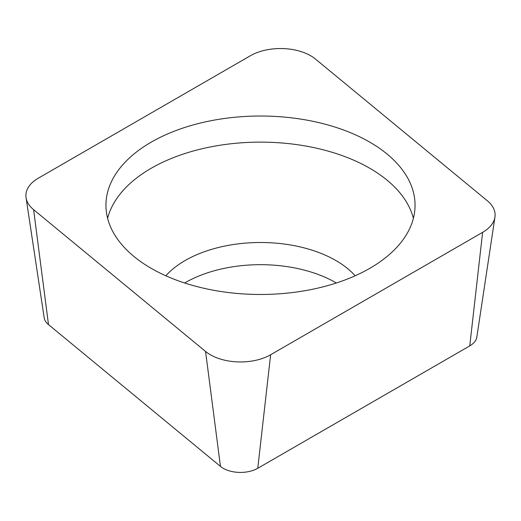 <?xml version="1.0" encoding="UTF-8"?>
<svg xmlns="http://www.w3.org/2000/svg" width="521" height="521" viewBox="0 0 521 521"><rect width="100%" height="100%" fill="white"/><g stroke="black" fill="none" stroke-linecap="round" stroke-linejoin="round"><path stroke-width="0.78" d="M205.561 351.454A42.637 24.617 0 0 0 270.633 354.742L482.622 232.346A42.637 24.617 0 0 0 494.95 217.088A42.637 24.617 0 0 0 494.95 217.081A42.637 24.617 0 0 0 487.402 200.826L315.439 59.036A42.637 24.617 0 0 0 250.367 55.754L38.378 178.143A42.637 24.617 0 0 0 26.05 193.402A42.637 24.617 0 0 0 26.05 197.687A42.637 24.617 0 0 0 33.598 209.67L205.561 351.454L33.598 209.67A42.637 24.617 180 0 1 26.05 193.402A42.637 24.617 180 0 1 38.378 178.143L250.367 55.754A42.637 24.617 180 0 1 315.439 59.036L487.402 200.826A42.637 24.617 180 0 1 494.95 217.088A42.637 24.617 180 0 1 482.622 232.346L270.633 354.742A42.637 24.617 180 0 1 205.561 351.454L220.461 466.399L48.499 324.616A24.441 14.113 180 0 1 44.174 317.745L26.05 197.687M247.032 294.137A154.555 89.228 180 0 1 105.945 205.248A154.555 89.228 180 0 1 273.968 116.359A154.555 89.228 180 0 1 415.055 205.248A154.555 89.228 180 0 1 247.032 294.137M494.95 217.081L476.826 337.139A24.441 14.113 180 0 1 476.826 337.146A24.441 14.113 180 0 1 469.76 345.892L257.765 468.288A24.441 14.113 180 0 1 220.461 466.399M336.358 282.988A106.59 61.537 0 0 0 269.787 264.915A106.59 61.537 0 0 0 184.642 282.988M413.387 218.299A154.555 89.228 0 0 0 273.968 142.467A154.555 89.228 0 0 0 107.613 218.299M48.499 324.616L33.598 209.67M482.622 232.346L469.76 345.892M257.765 468.288L270.633 354.742M165.821 275.772A106.59 61.537 180 0 1 269.787 242.734A106.59 61.537 180 0 1 355.179 275.772"/></g></svg>

